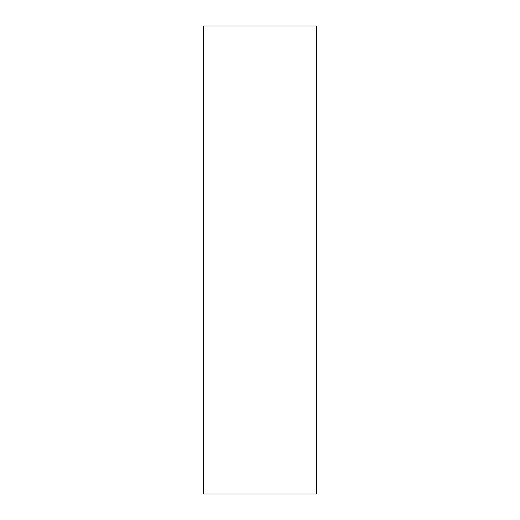 <?xml version="1.0" encoding="UTF-8"?>
<svg xmlns="http://www.w3.org/2000/svg" width="520" height="520" viewBox="0 0 520 520"><rect width="100%" height="100%" fill="white"/><g stroke="black" fill="none" stroke-linecap="round" stroke-linejoin="round"><path stroke-width="0.78" d="M203.275 494L316.726 494L316.726 26L203.275 26L203.275 494"/></g></svg>
